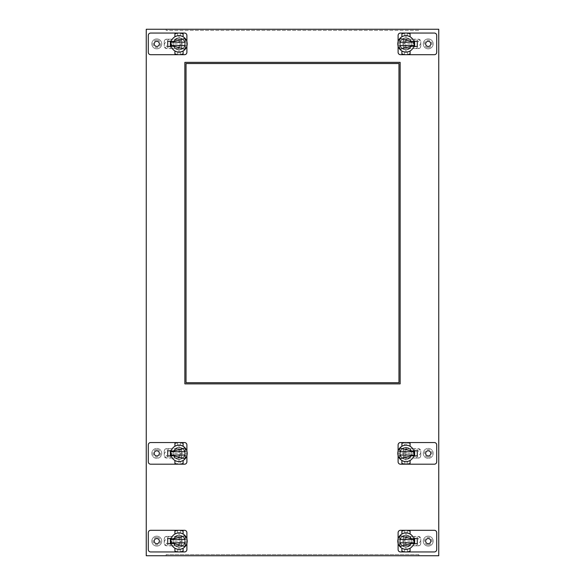 <?xml version="1.0" encoding="UTF-8"?>
<svg xmlns="http://www.w3.org/2000/svg" width="585" height="585" viewBox="0 0 585 585"><rect width="100%" height="100%" fill="white"/><g stroke="black" fill="none" stroke-linecap="round" stroke-linejoin="round"><path stroke-width="0.44" stroke-dasharray="2.92 2.19" d="M433.192 453.375A4.972 4.972 0 0 0 428.22 448.403A4.972 4.972 0 0 0 423.247 453.375A4.972 4.972 0 0 0 428.22 458.347A4.972 4.972 0 0 0 433.192 453.375A4.972 4.972 0 0 0 428.22 448.403A4.972 4.972 0 0 0 423.247 453.375A4.972 4.972 0 0 0 428.22 458.347A4.972 4.972 0 0 0 433.192 453.375A4.972 4.972 0 0 0 428.22 448.403A4.972 4.972 0 0 1 433.192 453.375A4.972 4.972 0 0 1 428.22 458.347A4.972 4.972 0 0 1 423.247 453.375A4.972 4.972 0 0 1 428.22 448.403A4.972 4.972 0 0 0 423.247 453.375A4.972 4.972 0 0 0 428.22 458.347A4.972 4.972 0 0 0 433.192 453.375M166.14 29.25L166.14 30.42L166.14 29.25L146.25 29.25L146.25 555.75L166.14 555.75L166.14 554.58L418.86 554.58L418.86 555.75L418.86 554.58L166.14 554.58L166.14 555.75L438.75 555.75L438.75 29.25L418.86 29.25L418.86 30.42L166.14 30.42L418.86 30.42L418.86 29.25L166.14 29.25M413.77 543.684L411.409 543.684A5.996 5.996 0 0 1 405.99 547.121A5.996 5.996 0 0 0 411.409 543.684L411.153 543.684A5.762 5.762 0 0 1 402.378 545.615A5.762 5.762 0 0 1 402.378 536.635A5.762 5.762 0 0 1 411.153 538.566L417.28 538.566L417.28 543.684L411.153 543.684A5.762 5.762 0 0 1 402.378 545.615A5.762 5.762 0 0 1 402.378 536.635A5.762 5.762 0 0 1 411.153 538.566L411.409 538.566A5.996 5.996 0 0 0 405.99 535.129A5.996 5.996 0 0 1 411.409 538.566L413.77 538.566M151.807 541.125A4.972 4.972 0 0 1 156.78 536.153A4.972 4.972 0 0 1 161.752 541.125A4.972 4.972 0 0 1 156.78 546.097A4.972 4.972 0 0 1 151.807 541.125A4.972 4.972 0 0 0 156.78 546.097A4.972 4.972 0 0 0 161.752 541.125A4.972 4.972 0 0 0 156.78 536.153A4.972 4.972 0 0 0 151.807 541.125A4.972 4.972 0 0 0 156.78 546.097A4.972 4.972 0 0 1 151.807 541.125A4.972 4.972 0 0 1 156.78 536.153A4.972 4.972 0 0 1 161.752 541.125A4.972 4.972 0 0 1 156.78 546.097A4.972 4.972 0 0 0 161.752 541.125A4.972 4.972 0 0 0 156.78 536.153A4.972 4.972 0 0 0 151.807 541.125M171.229 538.566L173.591 538.566A5.996 5.996 0 0 1 179.01 535.129A5.996 5.996 0 0 0 173.591 538.566L173.847 538.566A5.762 5.762 0 0 1 182.622 536.635A5.762 5.762 0 0 1 182.622 545.615A5.762 5.762 0 0 1 173.847 543.684L167.72 543.684L167.72 538.566L173.847 538.566A5.762 5.762 0 0 1 182.622 536.635A5.762 5.762 0 0 1 182.622 545.615A5.762 5.762 0 0 1 173.847 543.684L173.591 543.684A5.996 5.996 0 0 0 179.01 547.121A5.996 5.996 0 0 1 173.591 543.684L171.229 543.684M433.192 541.125A4.972 4.972 0 0 1 428.22 546.097A4.972 4.972 0 0 1 423.247 541.125A4.972 4.972 0 0 1 428.22 536.153A4.972 4.972 0 0 1 433.192 541.125A4.972 4.972 0 0 0 428.22 536.153A4.972 4.972 0 0 0 423.247 541.125A4.972 4.972 0 0 0 428.22 546.097A4.972 4.972 0 0 0 433.192 541.125A4.972 4.972 0 0 0 428.22 536.153A4.972 4.972 0 0 1 433.192 541.125A4.972 4.972 0 0 1 428.22 546.097A4.972 4.972 0 0 1 423.247 541.125A4.972 4.972 0 0 1 428.22 536.153A4.972 4.972 0 0 0 423.247 541.125A4.972 4.972 0 0 0 428.22 546.097A4.972 4.972 0 0 0 433.192 541.125M171.229 41.316L173.591 41.316A5.996 5.996 0 0 1 179.01 37.879A5.996 5.996 0 0 0 173.591 41.316L173.847 41.316A5.762 5.762 0 0 1 182.622 39.385A5.762 5.762 0 0 1 182.622 48.365A5.762 5.762 0 0 1 173.847 46.434A5.762 5.762 0 0 0 182.622 48.365A5.762 5.762 0 0 0 182.622 39.385A5.762 5.762 0 0 0 173.847 41.316L167.72 41.316L167.72 46.434L173.591 46.434A5.996 5.996 0 0 0 179.01 49.871A5.996 5.996 0 0 1 173.591 46.434L171.229 46.434M151.807 43.875A4.972 4.972 0 0 1 156.78 38.902A4.972 4.972 0 0 1 161.752 43.875A4.972 4.972 0 0 1 156.78 48.847A4.972 4.972 0 0 1 151.807 43.875A4.972 4.972 0 0 0 156.78 48.847A4.972 4.972 0 0 0 161.752 43.875A4.972 4.972 0 0 0 156.78 38.902A4.972 4.972 0 0 0 151.807 43.875A4.972 4.972 0 0 0 156.78 48.847A4.972 4.972 0 0 1 151.807 43.875A4.972 4.972 0 0 1 156.78 38.902A4.972 4.972 0 0 1 161.752 43.875A4.972 4.972 0 0 1 156.78 48.847A4.972 4.972 0 0 0 161.752 43.875A4.972 4.972 0 0 0 156.78 38.902A4.972 4.972 0 0 0 151.807 43.875M413.77 46.434L411.409 46.434A5.996 5.996 0 0 1 405.99 49.871A5.996 5.996 0 0 0 411.409 46.434L411.153 46.434A5.762 5.762 0 0 1 402.378 48.365A5.762 5.762 0 0 1 402.378 39.385A5.762 5.762 0 0 1 411.153 41.316A5.762 5.762 0 0 0 402.378 39.385A5.762 5.762 0 0 0 402.378 48.365A5.762 5.762 0 0 0 411.153 46.434L417.28 46.434L417.28 41.316L411.409 41.316A5.996 5.996 0 0 0 405.99 37.879A5.996 5.996 0 0 1 411.409 41.316L413.77 41.316M433.192 43.875A4.972 4.972 0 0 1 428.22 48.847A4.972 4.972 0 0 1 423.247 43.875A4.972 4.972 0 0 1 428.22 38.902A4.972 4.972 0 0 1 433.192 43.875A4.972 4.972 0 0 0 428.22 38.902A4.972 4.972 0 0 0 423.247 43.875A4.972 4.972 0 0 0 428.22 48.847A4.972 4.972 0 0 0 433.192 43.875A4.972 4.972 0 0 0 428.22 38.902A4.972 4.972 0 0 1 433.192 43.875A4.972 4.972 0 0 1 428.22 48.847A4.972 4.972 0 0 1 423.247 43.875A4.972 4.972 0 0 1 428.22 38.902A4.972 4.972 0 0 0 423.247 43.875A4.972 4.972 0 0 0 428.22 48.847A4.972 4.972 0 0 0 433.192 43.875M151.807 453.375A4.972 4.972 0 0 0 156.78 458.347A4.972 4.972 0 0 0 161.752 453.375A4.972 4.972 0 0 0 156.78 448.403A4.972 4.972 0 0 0 151.807 453.375A4.972 4.972 0 0 0 156.78 458.347A4.972 4.972 0 0 0 161.752 453.375A4.972 4.972 0 0 0 156.78 448.403A4.972 4.972 0 0 0 151.807 453.375A4.972 4.972 0 0 0 156.78 458.347A4.972 4.972 0 0 1 151.807 453.375A4.972 4.972 0 0 1 156.78 448.403A4.972 4.972 0 0 1 161.752 453.375A4.972 4.972 0 0 1 156.78 458.347A4.972 4.972 0 0 0 161.752 453.375A4.972 4.972 0 0 0 156.78 448.403A4.972 4.972 0 0 0 151.807 453.375M411.153 455.934L417.28 455.934L417.28 450.816L411.153 450.816A5.762 5.762 0 0 0 402.378 448.885A5.762 5.762 0 0 0 402.378 457.865A5.762 5.762 0 0 0 411.153 455.934L417.28 455.934L417.28 450.816L411.153 450.816A5.762 5.762 0 0 0 402.378 448.885A5.762 5.762 0 0 0 402.378 457.865A5.762 5.762 0 0 0 411.153 455.934M173.847 455.934A5.762 5.762 0 0 0 182.622 457.865A5.762 5.762 0 0 0 182.622 448.885A5.762 5.762 0 0 0 173.847 450.816L167.72 450.816L167.72 455.934L173.847 455.934A5.762 5.762 0 0 0 182.622 457.865A5.762 5.762 0 0 0 182.622 448.885A5.762 5.762 0 0 0 173.847 450.816L167.72 450.816L167.72 455.934L173.847 455.934M400.14 62.361L184.86 62.361L184.86 383.877L400.14 383.877L400.14 62.361M398.97 382.707L398.97 63.531L186.03 63.531L186.03 382.707L398.97 382.707M434.341 551.947A2.377 2.377 0 0 0 436.717 549.571L436.717 532.679A2.377 2.377 0 0 0 434.341 530.303L400.476 530.303A2.377 2.377 0 0 0 398.107 532.679L398.107 549.571A2.377 2.377 0 0 0 400.476 551.947L434.341 551.947M417.28 543.684L417.28 538.566M405.99 547.121A5.996 5.996 0 0 1 399.994 541.125A5.996 5.996 0 0 1 405.99 535.129A5.996 5.996 0 0 0 399.994 541.125A5.996 5.996 0 0 0 405.99 547.121M401.895 551.143A10.822 10.822 0 0 0 410.085 551.143L410.085 548.218A8.19 8.19 0 0 1 401.895 548.218L401.895 551.143M405.983 551.947L407.57 551.83L405.983 551.947L405.99 530.303L404.41 530.419L407.57 530.419L405.99 530.303A10.822 10.822 0 0 0 401.895 531.107L401.895 534.032A8.19 8.19 0 0 1 410.085 534.032L410.085 531.107A10.822 10.822 0 0 0 405.99 530.303L405.639 530.31M398.107 538.917L398.107 543.333M405.99 532.935L404.41 533.089L405.99 532.935M407.57 533.089L407.57 530.419M404.41 533.089L404.41 530.419M405.99 549.315L404.41 549.161L405.99 549.315M407.57 551.83L407.57 549.161M404.41 551.83L404.41 549.161M428.22 538.551A2.574 2.574 0 0 1 430.794 541.125A2.574 2.574 0 0 1 428.22 543.699A2.574 2.574 0 0 1 425.646 541.125A2.574 2.574 0 0 1 428.22 538.551M428.22 544.928A3.802 3.802 0 0 0 432.022 541.125A3.802 3.802 0 0 0 428.22 537.322A3.802 3.802 0 0 0 424.417 541.125A3.802 3.802 0 0 0 428.22 544.928M397.815 540.628L397.8 541.125A8.19 8.19 0 0 0 405.99 549.315A8.19 8.19 0 0 0 414.18 541.125A8.19 8.19 0 0 0 405.99 532.935A8.19 8.19 0 0 0 397.8 541.125L397.815 541.578M403.24 536.057A5.762 5.762 0 0 1 411.752 541.125A5.762 5.762 0 0 1 403.24 546.193A5.762 5.762 0 0 0 411.752 541.125A5.762 5.762 0 0 0 403.24 536.057L403.24 546.193L403.24 543.809L404.41 544.971A4.68 4.68 0 0 0 411.752 541.125A4.68 4.68 0 0 1 403.24 543.809L403.24 538.441A4.68 4.68 0 0 1 411.752 541.125A4.68 4.68 0 0 0 404.41 537.279L403.24 538.441L403.24 536.057M397.815 540.664L397.8 541.125L414.18 541.125L414.026 539.545L414.026 542.704L397.954 542.704M410.085 548.218A8.19 8.19 0 0 1 401.895 548.218M414.012 542.778L399.855 542.778L399.855 546.551L414.012 542.778M399.855 535.699L399.855 539.472L414.012 539.472L399.855 535.699M414.18 541.125L414.165 540.672M397.8 541.125L397.954 539.545L414.026 539.545M401.895 534.032A8.19 8.19 0 0 1 410.085 534.032M405.58 538.785L405.58 539.567L405.58 538.785A2.34 2.34 0 0 1 407.921 536.445A2.34 2.34 0 0 0 405.58 538.785M414.648 538.566L414.648 536.445L418.45 536.445L420.791 538.785A2.34 2.34 0 0 0 418.45 536.445L407.921 536.445L413.478 536.445L413.478 545.805L407.921 545.805A2.34 2.34 0 0 1 405.58 543.465L405.58 542.683L404.41 542.683L404.41 537.279M405.58 539.567L404.41 539.567L405.58 539.567L405.58 543.465A2.34 2.34 0 0 0 407.921 545.805L418.45 545.805A2.34 2.34 0 0 0 420.791 543.465L420.791 541.125L416.11 545.805L414.648 545.805L414.648 543.684M414.648 536.445L413.478 536.445M416.11 545.805L418.45 545.805L420.791 543.465L420.791 538.785L420.791 541.125L416.11 536.445M413.478 545.805L414.648 545.805M404.41 544.971L404.41 542.683L405.58 542.683M150.659 530.303A2.377 2.377 0 0 0 148.283 532.679L148.283 549.571A2.377 2.377 0 0 0 150.659 551.947L184.524 551.947A2.377 2.377 0 0 0 186.893 549.571L186.893 532.679A2.377 2.377 0 0 0 184.524 530.303L150.659 530.303M167.72 538.566L167.72 543.684M179.01 535.129A5.996 5.996 0 0 1 185.006 541.125A5.996 5.996 0 0 1 179.01 547.121A5.996 5.996 0 0 0 185.006 541.125A5.996 5.996 0 0 0 179.01 535.129M183.105 531.107A10.822 10.822 0 0 0 174.915 531.107L174.915 534.032A8.19 8.19 0 0 1 183.105 534.032L183.105 531.107M179.017 530.303L177.43 530.419L179.017 530.303L179.01 551.947L180.589 551.83L177.43 551.83L179.01 551.947A10.822 10.822 0 0 0 183.105 551.143L183.105 548.218A8.19 8.19 0 0 1 174.915 548.218L174.915 551.143A10.822 10.822 0 0 0 179.01 551.947L179.361 551.94M186.893 543.333L186.893 538.917M179.01 549.315L177.43 549.161L179.01 549.315M177.43 549.161L177.43 551.83M180.589 549.161L180.589 551.83M179.01 532.935L177.43 533.089L179.01 532.935M177.43 530.419L177.43 533.089M180.589 530.419L180.589 533.089M156.78 543.699A2.574 2.574 0 0 1 154.206 541.125A2.574 2.574 0 0 1 156.78 538.551A2.574 2.574 0 0 1 159.354 541.125A2.574 2.574 0 0 1 156.78 543.699M156.78 537.322A3.802 3.802 0 0 0 152.977 541.125A3.802 3.802 0 0 0 156.78 544.928A3.802 3.802 0 0 0 160.582 541.125A3.802 3.802 0 0 0 156.78 537.322M187.185 541.622L187.2 541.125A8.19 8.19 0 0 0 179.01 532.935A8.19 8.19 0 0 0 170.82 541.125A8.19 8.19 0 0 0 179.01 549.315A8.19 8.19 0 0 0 187.2 541.125L187.185 540.672M181.76 546.193A5.762 5.762 0 0 1 173.248 541.125A5.762 5.762 0 0 1 181.76 536.057A5.762 5.762 0 0 0 173.248 541.125A5.762 5.762 0 0 0 181.76 546.193L181.76 536.057L181.76 538.441L180.589 537.279A4.68 4.68 0 0 0 173.248 541.125A4.68 4.68 0 0 1 181.76 538.441L181.76 543.809A4.68 4.68 0 0 1 173.248 541.125A4.68 4.68 0 0 0 180.589 544.971L181.76 543.809L181.76 546.193M187.185 541.586L187.2 541.125L170.82 541.125L170.974 542.704L170.974 539.545L187.046 539.545M174.915 534.032A8.19 8.19 0 0 1 183.105 534.032M170.988 539.472L185.145 539.472L185.145 535.699L170.988 539.472M185.145 546.551L185.145 542.778L170.988 542.778L185.145 546.551M170.82 541.125L170.835 541.578M187.2 541.125L187.046 542.704L170.974 542.704M183.105 548.218A8.19 8.19 0 0 1 174.915 548.218M179.419 543.465L179.419 542.683L179.419 543.465A2.34 2.34 0 0 1 177.079 545.805A2.34 2.34 0 0 0 179.419 543.465M170.352 543.684L170.352 545.805L166.549 545.805L164.209 543.465A2.34 2.34 0 0 0 166.549 545.805L177.079 545.805L171.522 545.805L171.522 536.445L177.079 536.445A2.34 2.34 0 0 1 179.419 538.785L179.419 539.567L180.589 539.567L180.589 544.971M179.419 542.683L180.589 542.683L179.419 542.683L179.419 538.785A2.34 2.34 0 0 0 177.079 536.445L166.549 536.445A2.34 2.34 0 0 0 164.209 538.785L164.209 541.125L168.889 536.445L170.352 536.445L170.352 538.566M170.352 545.805L171.522 545.805M168.889 536.445L166.549 536.445L164.209 538.785L164.209 543.465L164.209 541.125L168.889 545.805M171.522 536.445L170.352 536.445M180.589 537.279L180.589 539.567L179.419 539.567M434.341 464.197A2.377 2.377 0 0 0 436.717 461.821L436.717 444.929A2.377 2.377 0 0 0 434.341 442.553L400.476 442.553A2.377 2.377 0 0 0 398.107 444.929L398.107 461.821A2.377 2.377 0 0 0 400.476 464.197L434.341 464.197M413.77 455.934L411.409 455.934A5.996 5.996 0 0 1 405.99 459.371A5.996 5.996 0 0 0 411.409 455.934L417.28 455.934M405.99 459.371A5.996 5.996 0 0 1 399.994 453.375A5.996 5.996 0 0 1 411.409 450.816A5.996 5.996 0 0 0 399.994 453.375A5.996 5.996 0 0 0 405.99 459.371M417.28 450.816L413.77 450.816M401.895 463.393A10.822 10.822 0 0 0 410.085 463.393L410.085 460.468A8.19 8.19 0 0 1 401.895 460.468L401.895 463.393M405.624 442.56L405.99 442.553A10.822 10.822 0 0 0 401.895 443.357L401.895 446.282A8.19 8.19 0 0 1 410.085 446.282L410.085 443.357A10.822 10.822 0 0 0 405.99 442.553L405.654 442.56M398.107 451.167L398.107 455.583M407.57 445.339L405.99 445.185L407.57 445.339L407.57 442.669L405.99 442.553L404.41 442.669L404.41 445.339L405.99 445.185L404.41 445.339M405.99 464.197L404.41 464.08L407.57 464.08L405.99 464.197L405.99 442.553M405.99 461.565L404.41 461.411L405.99 461.565M407.57 464.08L407.57 461.411M404.41 464.08L404.41 461.411M428.22 450.801A2.574 2.574 0 0 1 430.794 453.375A2.574 2.574 0 0 1 428.22 455.949A2.574 2.574 0 0 1 425.646 453.375A2.574 2.574 0 0 1 428.22 450.801M428.22 457.178A3.802 3.802 0 0 0 432.022 453.375A3.802 3.802 0 0 0 428.22 449.572A3.802 3.802 0 0 0 424.417 453.375A3.802 3.802 0 0 0 428.22 457.178M397.815 452.87L397.8 453.375A8.19 8.19 0 0 0 405.99 461.565A8.19 8.19 0 0 0 414.18 453.375A8.19 8.19 0 0 0 405.99 445.185A8.19 8.19 0 0 0 397.8 453.375L397.815 453.828M403.24 448.307A5.762 5.762 0 0 1 411.752 453.375A5.762 5.762 0 0 1 403.24 458.443A5.762 5.762 0 0 0 411.752 453.375A5.762 5.762 0 0 0 403.24 448.307L403.24 458.443L403.24 456.059L404.41 457.221A4.68 4.68 0 0 0 411.752 453.375A4.68 4.68 0 0 1 403.24 456.059L403.24 450.691A4.68 4.68 0 0 1 411.752 453.375A4.68 4.68 0 0 0 404.41 449.529L403.24 450.691L403.24 448.307M397.815 452.914L397.8 453.375L414.18 453.375L414.026 451.796L414.026 454.954L397.954 454.954M410.085 460.468A8.19 8.19 0 0 1 401.895 460.468M414.012 455.028L399.855 455.028L399.855 458.801L414.012 455.028M399.855 447.949L399.855 451.722L414.012 451.722L399.855 447.949M414.18 453.375L414.165 452.922M397.8 453.375L397.954 451.796L414.026 451.796M401.895 446.282A8.19 8.19 0 0 1 410.085 446.282M405.58 451.035L405.58 451.817L405.58 451.035A2.34 2.34 0 0 1 407.921 448.695A2.34 2.34 0 0 0 405.58 451.035M414.648 450.816L414.648 448.695L418.45 448.695L420.791 451.035A2.34 2.34 0 0 0 418.45 448.695L407.921 448.695L413.478 448.695L413.478 458.055L407.921 458.055A2.34 2.34 0 0 1 405.58 455.715L405.58 454.933L404.41 454.933L404.41 449.529M405.58 451.817L404.41 451.817L405.58 451.817L405.58 455.715A2.34 2.34 0 0 0 407.921 458.055L418.45 458.055A2.34 2.34 0 0 0 420.791 455.715L420.791 453.375L416.11 458.055L414.648 458.055L414.648 455.934M414.648 448.695L413.478 448.695M416.11 458.055L418.45 458.055L420.791 455.715L420.791 451.035L420.791 453.375L416.11 448.695M413.478 458.055L414.648 458.055M404.41 457.221L404.41 454.933L405.58 454.933M150.659 442.553A2.377 2.377 0 0 0 148.283 444.929L148.283 461.821A2.377 2.377 0 0 0 150.659 464.197L184.524 464.197A2.377 2.377 0 0 0 186.893 461.821L186.893 444.929A2.377 2.377 0 0 0 184.524 442.553L150.659 442.553M171.229 450.816L173.591 450.816A5.996 5.996 0 0 1 179.01 447.379A5.996 5.996 0 0 0 173.591 450.816L167.72 450.816M179.01 447.379A5.996 5.996 0 0 1 185.006 453.375A5.996 5.996 0 0 1 173.591 455.934A5.996 5.996 0 0 0 185.006 453.375A5.996 5.996 0 0 0 179.01 447.379M167.72 455.934L171.229 455.934M183.105 443.357A10.822 10.822 0 0 0 174.915 443.357L174.915 446.282A8.19 8.19 0 0 1 183.105 446.282L183.105 443.357M179.376 464.19L179.01 464.197A10.822 10.822 0 0 0 183.105 463.393L183.105 460.468A8.19 8.19 0 0 1 174.915 460.468L174.915 463.393A10.822 10.822 0 0 0 179.01 464.197L179.346 464.19M186.893 455.583L186.893 451.167M177.43 461.411L179.01 461.565L177.43 461.411L177.43 464.08L179.01 464.197L180.589 464.08L180.589 461.411L179.01 461.565L180.589 461.411M179.01 442.553L177.43 442.669L179.01 442.553L179.01 464.197M179.01 445.185L177.43 445.339L179.01 445.185M177.43 442.669L177.43 445.339M180.589 442.669L180.589 445.339M156.78 455.949A2.574 2.574 0 0 1 154.206 453.375A2.574 2.574 0 0 1 156.78 450.801A2.574 2.574 0 0 1 159.354 453.375A2.574 2.574 0 0 1 156.78 455.949M156.78 449.572A3.802 3.802 0 0 0 152.977 453.375A3.802 3.802 0 0 0 156.78 457.178A3.802 3.802 0 0 0 160.582 453.375A3.802 3.802 0 0 0 156.78 449.572M187.185 453.88L187.2 453.375A8.19 8.19 0 0 0 179.01 445.185A8.19 8.19 0 0 0 170.82 453.375A8.19 8.19 0 0 0 179.01 461.565A8.19 8.19 0 0 0 187.2 453.375L187.185 452.922M181.76 458.443A5.762 5.762 0 0 1 173.248 453.375A5.762 5.762 0 0 1 181.76 448.307A5.762 5.762 0 0 0 173.248 453.375A5.762 5.762 0 0 0 181.76 458.443L181.76 448.307L181.76 450.691L180.589 449.529A4.68 4.68 0 0 0 173.248 453.375A4.68 4.68 0 0 1 181.76 450.691L181.76 456.059A4.68 4.68 0 0 1 173.248 453.375A4.68 4.68 0 0 0 180.589 457.221L181.76 456.059L181.76 458.443M187.185 453.836L187.2 453.375L170.82 453.375L170.974 454.954L170.974 451.796L187.046 451.796M174.915 446.282A8.19 8.19 0 0 1 183.105 446.282M170.988 451.722L185.145 451.722L185.145 447.949L170.988 451.722M185.145 458.801L185.145 455.028L170.988 455.028L185.145 458.801M170.82 453.375L170.835 453.828M187.2 453.375L187.046 454.954L170.974 454.954M183.105 460.468A8.19 8.19 0 0 1 174.915 460.468M179.419 455.715L179.419 454.933L179.419 455.715A2.34 2.34 0 0 1 177.079 458.055A2.34 2.34 0 0 0 179.419 455.715M170.352 455.934L170.352 458.055L166.549 458.055L164.209 455.715A2.34 2.34 0 0 0 166.549 458.055L177.079 458.055L171.522 458.055L171.522 448.695L177.079 448.695A2.34 2.34 0 0 1 179.419 451.035L179.419 451.817L180.589 451.817L180.589 457.221M179.419 454.933L180.589 454.933L179.419 454.933L179.419 451.035A2.34 2.34 0 0 0 177.079 448.695L166.549 448.695A2.34 2.34 0 0 0 164.209 451.035L164.209 453.375L168.889 448.695L170.352 448.695L170.352 450.816M170.352 458.055L171.522 458.055M168.889 448.695L166.549 448.695L164.209 451.035L164.209 455.715L164.209 453.375L168.889 458.055M171.522 448.695L170.352 448.695M180.589 449.529L180.589 451.817L179.419 451.817M150.659 33.053A2.377 2.377 0 0 0 148.283 35.429L148.283 52.321A2.377 2.377 0 0 0 150.659 54.697L184.524 54.697A2.377 2.377 0 0 0 186.893 52.321L186.893 35.429A2.377 2.377 0 0 0 184.524 33.053L150.659 33.053M167.72 41.316L167.72 46.434M179.01 37.879A5.996 5.996 0 0 1 185.006 43.875A5.996 5.996 0 0 1 179.01 49.871A5.996 5.996 0 0 0 185.006 43.875A5.996 5.996 0 0 0 179.01 37.879M183.105 33.857A10.822 10.822 0 0 0 174.915 33.857L174.915 36.782A8.19 8.19 0 0 1 183.105 36.782L183.105 33.857M179.017 33.053L177.43 33.169L179.017 33.053L179.01 54.697L180.589 54.58L177.43 54.58L179.01 54.697A10.822 10.822 0 0 0 183.105 53.893L183.105 50.968A8.19 8.19 0 0 1 174.915 50.968L174.915 53.893A10.822 10.822 0 0 0 179.01 54.697L179.361 54.69M186.893 46.083L186.893 41.667M179.01 52.065L177.43 51.911L179.01 52.065M177.43 51.911L177.43 54.58M180.589 51.911L180.589 54.58M179.01 35.685L177.43 35.839L179.01 35.685M177.43 33.169L177.43 35.839M180.589 33.169L180.589 35.839M156.78 46.449A2.574 2.574 0 0 1 154.206 43.875A2.574 2.574 0 0 1 156.78 41.301A2.574 2.574 0 0 1 159.354 43.875A2.574 2.574 0 0 1 156.78 46.449M156.78 40.072A3.802 3.802 0 0 0 152.977 43.875A3.802 3.802 0 0 0 156.78 47.678A3.802 3.802 0 0 0 160.582 43.875A3.802 3.802 0 0 0 156.78 40.072M187.185 44.372L187.2 43.875A8.19 8.19 0 0 0 179.01 35.685A8.19 8.19 0 0 0 170.82 43.875A8.19 8.19 0 0 0 179.01 52.065A8.19 8.19 0 0 0 187.2 43.875L187.185 43.422M181.76 48.943A5.762 5.762 0 0 1 173.248 43.875A5.762 5.762 0 0 1 181.76 38.807A5.762 5.762 0 0 0 173.248 43.875A5.762 5.762 0 0 0 181.76 48.943L181.76 38.807L181.76 41.191L180.589 40.029A4.68 4.68 0 0 0 173.248 43.875A4.68 4.68 0 0 1 181.76 41.191L181.76 46.559A4.68 4.68 0 0 1 173.248 43.875A4.68 4.68 0 0 0 180.589 47.721L181.76 46.559L181.76 48.943M187.185 44.336L187.2 43.875L170.82 43.875L170.974 45.454L170.974 42.295L187.046 42.295M174.915 36.782A8.19 8.19 0 0 1 183.105 36.782M170.988 42.222L185.145 42.222L185.145 38.449L170.988 42.222M185.145 49.301L185.145 45.528L170.988 45.528L185.145 49.301M170.82 43.875L170.835 44.328M187.2 43.875L187.046 45.454L170.974 45.454M183.105 50.968A8.19 8.19 0 0 1 174.915 50.968M179.419 46.215L179.419 45.433L179.419 46.215A2.34 2.34 0 0 1 177.079 48.555A2.34 2.34 0 0 0 179.419 46.215M170.352 46.434L170.352 48.555L166.549 48.555L164.209 46.215A2.34 2.34 0 0 0 166.549 48.555L177.079 48.555L171.522 48.555L171.522 39.195L177.079 39.195A2.34 2.34 0 0 1 179.419 41.535L179.419 42.317L180.589 42.317L180.589 47.721M179.419 45.433L180.589 45.433L179.419 45.433L179.419 41.535A2.34 2.34 0 0 0 177.079 39.195L166.549 39.195A2.34 2.34 0 0 0 164.209 41.535L164.209 43.875L168.889 39.195L170.352 39.195L170.352 41.316M170.352 48.555L171.522 48.555M168.889 39.195L166.549 39.195L164.209 41.535L164.209 46.215L164.209 43.875L168.889 48.555M171.522 39.195L170.352 39.195M180.589 40.029L180.589 42.317L179.419 42.317M434.341 54.697A2.377 2.377 0 0 0 436.717 52.321L436.717 35.429A2.377 2.377 0 0 0 434.341 33.053L400.476 33.053A2.377 2.377 0 0 0 398.107 35.429L398.107 52.321A2.377 2.377 0 0 0 400.476 54.697L434.341 54.697M417.28 46.434L417.28 41.316M405.99 49.871A5.996 5.996 0 0 1 399.994 43.875A5.996 5.996 0 0 1 405.99 37.879A5.996 5.996 0 0 0 399.994 43.875A5.996 5.996 0 0 0 405.99 49.871M401.895 53.893A10.822 10.822 0 0 0 410.085 53.893L410.085 50.968A8.19 8.19 0 0 1 401.895 50.968L401.895 53.893M405.983 54.697L407.57 54.58L405.983 54.697L405.99 33.053L404.41 33.169L407.57 33.169L405.99 33.053A10.822 10.822 0 0 0 401.895 33.857L401.895 36.782A8.19 8.19 0 0 1 410.085 36.782L410.085 33.857A10.822 10.822 0 0 0 405.99 33.053L405.639 33.06M398.107 41.667L398.107 46.083M405.99 35.685L404.41 35.839L405.99 35.685M407.57 35.839L407.57 33.169M404.41 35.839L404.41 33.169M405.99 52.065L404.41 51.911L405.99 52.065M407.57 54.58L407.57 51.911M404.41 54.58L404.41 51.911M428.22 41.301A2.574 2.574 0 0 1 430.794 43.875A2.574 2.574 0 0 1 428.22 46.449A2.574 2.574 0 0 1 425.646 43.875A2.574 2.574 0 0 1 428.22 41.301M428.22 47.678A3.802 3.802 0 0 0 432.022 43.875A3.802 3.802 0 0 0 428.22 40.072A3.802 3.802 0 0 0 424.417 43.875A3.802 3.802 0 0 0 428.22 47.678M397.815 43.378L397.8 43.875A8.19 8.19 0 0 0 405.99 52.065A8.19 8.19 0 0 0 414.18 43.875A8.19 8.19 0 0 0 405.99 35.685A8.19 8.19 0 0 0 397.8 43.875L397.815 44.328M403.24 38.807A5.762 5.762 0 0 1 411.752 43.875A5.762 5.762 0 0 1 403.24 48.943A5.762 5.762 0 0 0 411.752 43.875A5.762 5.762 0 0 0 403.24 38.807L403.24 48.943L403.24 46.559L404.41 47.721A4.68 4.68 0 0 0 411.752 43.875A4.68 4.68 0 0 1 403.24 46.559L403.24 41.191A4.68 4.68 0 0 1 411.752 43.875A4.68 4.68 0 0 0 404.41 40.029L403.24 41.191L403.24 38.807M397.815 43.414L397.8 43.875L414.18 43.875L414.026 42.295L414.026 45.454L397.954 45.454M410.085 50.968A8.19 8.19 0 0 1 401.895 50.968M414.012 45.528L399.855 45.528L399.855 49.301L414.012 45.528M399.855 38.449L399.855 42.222L414.012 42.222L399.855 38.449M414.18 43.875L414.165 43.422M397.8 43.875L397.954 42.295L414.026 42.295M401.895 36.782A8.19 8.19 0 0 1 410.085 36.782M405.58 41.535L405.58 42.317L405.58 41.535A2.34 2.34 0 0 1 407.921 39.195A2.34 2.34 0 0 0 405.58 41.535M414.648 41.316L414.648 39.195L418.45 39.195L420.791 41.535A2.34 2.34 0 0 0 418.45 39.195L407.921 39.195L413.478 39.195L413.478 48.555L407.921 48.555A2.34 2.34 0 0 1 405.58 46.215L405.58 45.433L404.41 45.433L404.41 40.029M405.58 42.317L404.41 42.317L405.58 42.317L405.58 46.215A2.34 2.34 0 0 0 407.921 48.555L418.45 48.555A2.34 2.34 0 0 0 420.791 46.215L420.791 43.875L416.11 48.555L414.648 48.555L414.648 46.434M414.648 39.195L413.478 39.195M416.11 48.555L418.45 48.555L420.791 46.215L420.791 41.535L420.791 43.875L416.11 39.195M413.478 48.555L414.648 48.555M404.41 47.721L404.41 45.433L405.58 45.433"/><path stroke-width="0.88" d="M438.75 29.25L146.25 29.25L146.25 555.75L438.75 555.75L438.75 29.25M417.28 538.566L417.28 543.684L417.28 538.566L413.77 538.566M167.72 543.684L167.72 538.566L167.72 543.684L171.229 543.684M167.72 41.316L167.72 46.434L167.72 41.316L171.229 41.316M417.28 46.434L417.28 41.316L417.28 46.434L413.77 46.434M417.28 455.934L417.28 450.816L417.28 455.934L413.77 455.934M167.72 450.816L167.72 455.934L167.72 450.816L171.229 450.816M400.14 62.361L184.86 62.361L184.86 383.877L400.14 383.877L400.14 62.361M398.97 382.707L398.97 63.531L186.03 63.531L186.03 382.707L398.97 382.707M405.31 530.324L405.99 530.303A10.822 10.822 0 0 1 410.085 531.107L410.085 534.032A8.19 8.19 0 0 0 401.895 534.032L401.895 531.107A10.822 10.822 0 0 1 405.99 530.303L434.341 530.303A2.377 2.377 0 0 1 436.717 532.679L436.717 549.571A2.377 2.377 0 0 1 434.341 551.947L405.99 551.947A10.822 10.822 0 0 1 401.895 551.143L401.895 548.218A8.19 8.19 0 0 0 410.085 548.218L410.085 551.143A10.822 10.822 0 0 1 405.99 551.947L400.476 551.947A2.377 2.377 0 0 1 398.107 549.571L398.107 543.333M405.99 530.303L400.476 530.303A2.377 2.377 0 0 0 398.107 532.679L398.107 538.917M428.22 543.699A2.574 2.574 0 0 0 430.794 541.125A2.574 2.574 0 0 0 428.22 538.551A2.574 2.574 0 0 0 425.646 541.125A2.574 2.574 0 0 0 428.22 543.699M413.77 543.684L417.28 543.684M405.098 530.339L404.732 530.376M404.557 530.398L405.083 530.339M406.524 532.95L405.99 532.935M405.405 549.293L405.99 549.315M397.829 541.849L397.8 541.125A8.19 8.19 0 0 1 401.895 534.032M410.085 534.032A8.19 8.19 0 0 1 410.085 548.218M401.895 548.218A8.19 8.19 0 0 1 397.8 541.125M414.012 542.778L399.855 542.778L399.855 546.551L414.012 542.778M414.151 540.408L414.18 541.125M399.855 535.699L414.012 539.472L399.855 539.472L399.855 535.699M414.648 543.684L414.648 538.566M179.69 551.926L179.01 551.947A10.822 10.822 0 0 1 174.915 551.143L174.915 548.218A8.19 8.19 0 0 0 183.105 548.218L183.105 551.143A10.822 10.822 0 0 1 179.01 551.947L150.659 551.947A2.377 2.377 0 0 1 148.283 549.571L148.283 532.679A2.377 2.377 0 0 1 150.659 530.303L179.01 530.303A10.822 10.822 0 0 1 183.105 531.107L183.105 534.032A8.19 8.19 0 0 0 174.915 534.032L174.915 531.107A10.822 10.822 0 0 1 179.01 530.303L184.524 530.303A2.377 2.377 0 0 1 186.893 532.679L186.893 538.917M179.01 551.947L184.524 551.947A2.377 2.377 0 0 0 186.893 549.571L186.893 543.333M156.78 538.551A2.574 2.574 0 0 0 154.206 541.125A2.574 2.574 0 0 0 156.78 543.699A2.574 2.574 0 0 0 159.354 541.125A2.574 2.574 0 0 0 156.78 538.551M171.229 538.566L167.72 538.566M179.902 551.911L180.268 551.874M180.443 551.852L179.917 551.911M178.476 549.3L179.01 549.315M179.595 532.957L179.01 532.935M187.171 540.401L187.2 541.125A8.19 8.19 0 0 1 183.105 548.218M174.915 548.218A8.19 8.19 0 0 1 174.915 534.032M183.105 534.032A8.19 8.19 0 0 1 187.2 541.125M170.988 539.472L185.145 539.472L185.145 535.699L170.988 539.472M170.849 541.842L170.82 541.125M185.145 546.551L170.988 542.778L185.145 542.778L185.145 546.551M170.352 538.566L170.352 543.684M404.41 442.669L405.99 442.553A10.822 10.822 0 0 1 410.085 443.357L410.085 446.282A8.19 8.19 0 0 0 401.895 446.282L401.895 443.357A10.822 10.822 0 0 1 405.99 442.553L434.341 442.553A2.377 2.377 0 0 1 436.717 444.929L436.717 461.821A2.377 2.377 0 0 1 434.341 464.197L405.99 464.197A10.822 10.822 0 0 1 401.895 463.393L401.895 460.468A8.19 8.19 0 0 0 410.085 460.468L410.085 463.393A10.822 10.822 0 0 1 405.99 464.197L400.476 464.197A2.377 2.377 0 0 1 398.107 461.821L398.107 455.583M405.99 442.553L400.476 442.553A2.377 2.377 0 0 0 398.107 444.929L398.107 451.167M428.22 455.949A2.574 2.574 0 0 0 430.794 453.375A2.574 2.574 0 0 0 428.22 450.801A2.574 2.574 0 0 0 425.646 453.375A2.574 2.574 0 0 0 428.22 455.949M417.28 450.816L413.77 450.816M407.262 442.626L406.838 442.589M405.061 442.589L404.659 442.633M406.897 442.589L407.416 442.648M397.829 454.099L397.8 453.375A8.19 8.19 0 0 1 401.895 446.282M410.085 446.282A8.19 8.19 0 0 1 410.085 460.468M401.895 460.468A8.19 8.19 0 0 1 397.8 453.375M414.012 455.028L399.855 455.028L399.855 458.801L414.012 455.028M414.151 452.658L414.18 453.375M399.855 447.949L414.012 451.722L399.855 451.722L399.855 447.949M414.648 455.934L414.648 450.816M180.589 464.08L179.01 464.197A10.822 10.822 0 0 1 174.915 463.393L174.915 460.468A8.19 8.19 0 0 0 183.105 460.468L183.105 463.393A10.822 10.822 0 0 1 179.01 464.197L150.659 464.197A2.377 2.377 0 0 1 148.283 461.821L148.283 444.929A2.377 2.377 0 0 1 150.659 442.553L179.01 442.553A10.822 10.822 0 0 1 183.105 443.357L183.105 446.282A8.19 8.19 0 0 0 174.915 446.282L174.915 443.357A10.822 10.822 0 0 1 179.01 442.553L184.524 442.553A2.377 2.377 0 0 1 186.893 444.929L186.893 451.167M179.01 464.197L184.524 464.197A2.377 2.377 0 0 0 186.893 461.821L186.893 455.583M156.78 450.801A2.574 2.574 0 0 0 154.206 453.375A2.574 2.574 0 0 0 156.78 455.949A2.574 2.574 0 0 0 159.354 453.375A2.574 2.574 0 0 0 156.78 450.801M167.72 455.934L171.229 455.934M177.738 464.124L178.162 464.161M179.939 464.161L180.341 464.117M178.103 464.161L177.584 464.102M187.171 452.651L187.2 453.375A8.19 8.19 0 0 1 183.105 460.468M174.915 460.468A8.19 8.19 0 0 1 174.915 446.282M183.105 446.282A8.19 8.19 0 0 1 187.2 453.375M170.988 451.722L185.145 451.722L185.145 447.949L170.988 451.722M170.849 454.092L170.82 453.375M185.145 458.801L170.988 455.028L185.145 455.028L185.145 458.801M170.352 450.816L170.352 455.934M179.69 54.676L179.01 54.697A10.822 10.822 0 0 1 174.915 53.893L174.915 50.968A8.19 8.19 0 0 0 183.105 50.968L183.105 53.893A10.822 10.822 0 0 1 179.01 54.697L150.659 54.697A2.377 2.377 0 0 1 148.283 52.321L148.283 35.429A2.377 2.377 0 0 1 150.659 33.053L179.01 33.053A10.822 10.822 0 0 1 183.105 33.857L183.105 36.782A8.19 8.19 0 0 0 174.915 36.782L174.915 33.857A10.822 10.822 0 0 1 179.01 33.053L184.524 33.053A2.377 2.377 0 0 1 186.893 35.429L186.893 41.667M179.01 54.697L184.524 54.697A2.377 2.377 0 0 0 186.893 52.321L186.893 46.083M156.78 41.301A2.574 2.574 0 0 0 154.206 43.875A2.574 2.574 0 0 0 156.78 46.449A2.574 2.574 0 0 0 159.354 43.875A2.574 2.574 0 0 0 156.78 41.301M167.72 46.434L171.229 46.434M179.902 54.661L180.268 54.624M180.443 54.602L179.917 54.661M178.476 52.05L179.01 52.065M179.595 35.707L179.01 35.685M187.171 43.151L187.2 43.875A8.19 8.19 0 0 1 183.105 50.968M174.915 50.968A8.19 8.19 0 0 1 174.915 36.782M183.105 36.782A8.19 8.19 0 0 1 187.2 43.875M170.988 42.222L185.145 42.222L185.145 38.449L170.988 42.222M170.849 44.592L170.82 43.875M185.145 49.301L170.988 45.528L185.145 45.528L185.145 49.301M170.352 41.316L170.352 46.434M405.31 33.074L405.99 33.053A10.822 10.822 0 0 1 410.085 33.857L410.085 36.782A8.19 8.19 0 0 0 401.895 36.782L401.895 33.857A10.822 10.822 0 0 1 405.99 33.053L434.341 33.053A2.377 2.377 0 0 1 436.717 35.429L436.717 52.321A2.377 2.377 0 0 1 434.341 54.697L405.99 54.697A10.822 10.822 0 0 1 401.895 53.893L401.895 50.968A8.19 8.19 0 0 0 410.085 50.968L410.085 53.893A10.822 10.822 0 0 1 405.99 54.697L400.476 54.697A2.377 2.377 0 0 1 398.107 52.321L398.107 46.083M405.99 33.053L400.476 33.053A2.377 2.377 0 0 0 398.107 35.429L398.107 41.667M428.22 46.449A2.574 2.574 0 0 0 430.794 43.875A2.574 2.574 0 0 0 428.22 41.301A2.574 2.574 0 0 0 425.646 43.875A2.574 2.574 0 0 0 428.22 46.449M417.28 41.316L413.77 41.316M405.098 33.089L404.732 33.126M404.557 33.148L405.083 33.089M406.524 35.7L405.99 35.685M405.405 52.043L405.99 52.065M397.829 44.599L397.8 43.875A8.19 8.19 0 0 1 401.895 36.782M410.085 36.782A8.19 8.19 0 0 1 410.085 50.968M401.895 50.968A8.19 8.19 0 0 1 397.8 43.875M414.012 45.528L399.855 45.528L399.855 49.301L414.012 45.528M414.151 43.158L414.18 43.875M399.855 38.449L414.012 42.222L399.855 42.222L399.855 38.449M414.648 46.434L414.648 41.316"/></g></svg>
